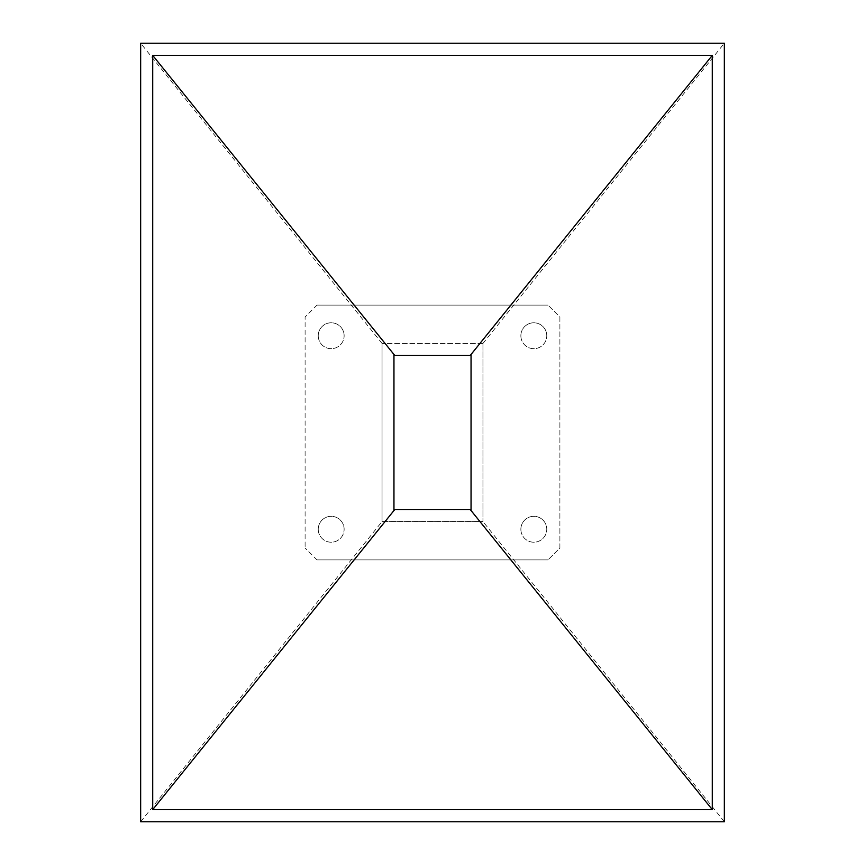 <?xml version="1.0" encoding="UTF-8"?>
<svg xmlns="http://www.w3.org/2000/svg" width="865" height="865" viewBox="0 0 865 865"><rect width="100%" height="100%" fill="white"/><g stroke="black" fill="none" stroke-linecap="round" stroke-linejoin="round"><path stroke-width="0.65" stroke-dasharray="4.33 3.24" d="M318.233 529.261A12.943 12.943 0 0 0 331.187 542.214A12.943 12.943 0 0 0 344.129 529.261A12.943 12.943 0 0 1 331.187 542.214A12.943 12.943 0 0 1 318.233 529.261A12.943 12.943 0 0 1 331.187 516.318A12.943 12.943 0 0 1 344.129 529.261A12.943 12.943 0 0 0 331.187 516.318A12.943 12.943 0 0 0 318.233 529.261M318.233 335.739A12.943 12.943 0 0 0 331.187 348.682A12.943 12.943 0 0 0 344.129 335.739A12.943 12.943 0 0 1 331.187 348.682A12.943 12.943 0 0 1 318.233 335.739A12.943 12.943 0 0 1 331.187 322.786A12.943 12.943 0 0 1 344.129 335.739A12.943 12.943 0 0 0 331.187 322.786A12.943 12.943 0 0 0 318.233 335.739M520.871 335.739A12.943 12.943 0 0 0 533.813 348.682A12.943 12.943 0 0 0 546.767 335.739A12.943 12.943 0 0 1 533.813 348.682A12.943 12.943 0 0 1 520.871 335.739A12.943 12.943 0 0 1 533.813 322.786A12.943 12.943 0 0 1 546.767 335.739A12.943 12.943 0 0 0 533.813 322.786A12.943 12.943 0 0 0 520.871 335.739M520.871 529.261A12.943 12.943 0 0 0 533.813 542.214A12.943 12.943 0 0 0 546.767 529.261A12.943 12.943 0 0 1 533.813 542.214A12.943 12.943 0 0 1 520.871 529.261A12.943 12.943 0 0 1 533.813 516.318A12.943 12.943 0 0 1 546.767 529.261A12.943 12.943 0 0 0 533.813 516.318A12.943 12.943 0 0 0 520.871 529.261M382.049 521.519L382.049 343.427L382.049 521.573L482.951 521.573L482.951 343.427L482.951 521.519L382.049 521.519M317.012 305.107L547.988 305.107L317.012 305.107L305.107 317.012L305.107 547.988L305.107 317.012L317.012 305.107M317.012 559.893L547.988 559.893L317.012 559.893L305.107 547.988L317.012 559.893M559.893 547.988L559.893 317.012L547.988 305.107L559.893 317.012L559.893 547.988L547.988 559.893L559.893 547.988M482.951 343.427L724.34 43.25M724.34 821.75L482.951 521.573M482.951 343.481L382.049 343.481L482.951 343.481M382.049 343.427L140.66 43.25M140.66 821.75L382.049 521.573M471.047 355.385L471.047 509.615L393.953 509.615L393.953 355.385L471.047 355.385"/><path stroke-width="1.3" d="M724.34 43.25L724.34 821.75L140.66 821.75L140.66 43.25L724.34 43.25M152.716 55.392L712.284 55.392L712.284 809.608L152.716 809.608L152.716 55.392L394.7 355.385L471.047 355.385L471.047 509.615L470.3 509.615L712.284 809.608M712.284 55.392L470.3 355.385M152.716 809.608L394.7 509.615L393.953 509.615L393.953 355.385L394.7 355.385M470.3 509.615L394.7 509.615"/></g></svg>
